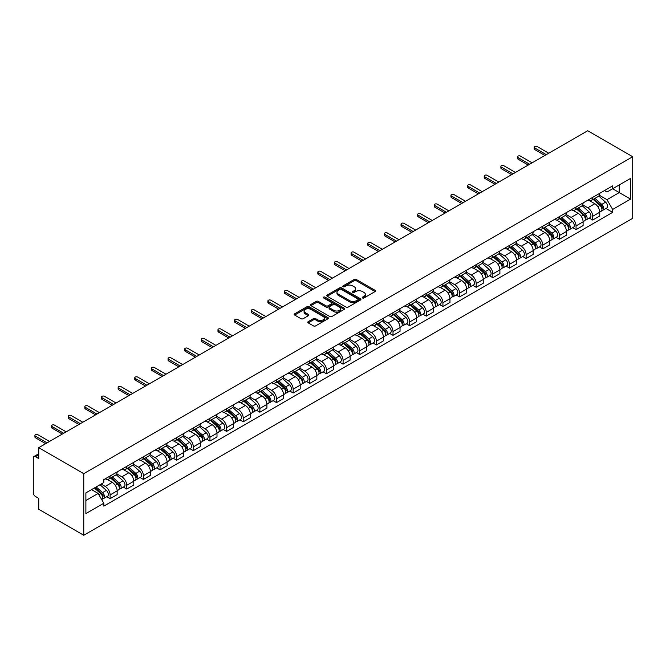<?xml version="1.0" encoding="UTF-8"?>
<svg xmlns="http://www.w3.org/2000/svg" width="666" height="666" viewBox="0 0 666 666"><rect width="100%" height="100%" fill="white"/><g stroke="black" fill="none" stroke-linecap="round" stroke-linejoin="round"><path stroke-width="1" d="M362.529 297.977A1.041 0.599 0 0 0 363.994 297.977L375.116 291.55A1.482 0.857 0 0 0 375.549 290.95A1.482 0.857 0 0 0 375.116 290.343L356.268 279.462A1.482 0.857 0 0 0 354.179 279.462L343.048 285.88A1.041 0.599 0 0 0 342.749 286.305A1.041 0.599 0 0 0 343.048 286.73A1.041 0.599 0 0 0 344.513 286.73L345.954 285.897A4.737 2.739 0 0 1 352.655 285.897L354.229 286.805A4.737 2.739 0 0 1 355.619 288.736A4.737 2.739 0 0 1 354.229 290.676L352.789 291.508A1.041 0.599 0 0 0 352.481 291.933A1.041 0.599 0 0 0 352.789 292.349A1.041 0.599 0 0 0 354.254 292.349L355.694 291.525A4.737 2.739 0 0 1 362.396 291.525L363.969 292.424A4.737 2.739 0 0 1 365.351 294.364A4.737 2.739 0 0 1 363.969 296.295L362.529 297.128A1.041 0.599 0 0 0 362.221 297.552A1.041 0.599 0 0 0 362.529 297.977L362.529 297.128M308.208 321.653A1.482 0.857 0 0 0 307.775 322.261A1.482 0.857 0 0 0 308.208 322.868L313.495 325.915A1.482 0.857 0 0 0 315.592 325.915L327.947 318.781A1.482 0.857 0 0 0 328.38 318.181A1.482 0.857 0 0 0 327.947 317.574L309.099 306.693A1.482 0.857 0 0 0 307.001 306.693L294.647 313.828A1.482 0.857 0 0 0 294.214 314.435A1.482 0.857 0 0 0 294.647 315.035L301.032 318.723A1.482 0.857 0 0 0 303.13 318.723L308.416 315.676A1.482 0.857 0 0 0 308.849 315.068A1.482 0.857 0 0 0 308.416 314.46L305.253 312.637A3.963 2.289 0 0 1 304.087 311.014A3.963 2.289 0 0 1 306.535 308.907A3.963 2.289 0 0 1 310.856 309.399L323.26 316.566A3.963 2.289 0 0 1 324.417 318.181A3.963 2.289 0 0 1 321.978 320.296A3.963 2.289 0 0 1 317.657 319.797L315.592 318.606A1.482 0.857 0 0 0 313.495 318.606L308.208 321.653L308.208 322.868M83.758 473.668L38.736 447.677L587.687 130.744L632.7 156.735L83.758 473.668L83.758 535.256L632.7 218.323L632.7 156.735M346.062 307.118A1.482 0.857 0 0 0 348.151 307.118L360.506 299.983A1.482 0.857 0 0 0 360.947 299.384A1.482 0.857 0 0 0 360.506 298.776L341.666 287.895A1.482 0.857 0 0 0 339.568 287.895L327.214 295.03A1.482 0.857 0 0 0 326.781 295.629A1.482 0.857 0 0 0 327.214 296.237L346.062 307.118M324.017 298.202A1.041 0.599 0 0 1 325.066 298.343L325.066 297.111L344.23 308.175A1.482 0.857 0 0 1 344.663 308.783A1.482 0.857 0 0 1 344.23 309.382L331.876 316.517A1.482 0.857 0 0 1 329.778 316.517L310.93 305.636L316.217 302.605L316.217 301.373L310.93 304.429A1.482 0.857 0 0 0 310.498 305.028A1.482 0.857 0 0 0 310.93 305.636L310.93 304.429M316.217 302.605A1.482 0.857 0 0 1 318.315 302.605L318.315 301.373A1.482 0.857 0 0 0 316.217 301.373M318.315 301.373L325.957 305.786A1.482 0.857 0 0 0 328.047 305.786L331.56 303.763A1.482 0.857 0 0 0 331.993 303.155A1.482 0.857 0 0 0 331.56 302.555L323.601 297.96A1.041 0.599 0 0 1 323.293 297.536A1.041 0.599 0 0 1 323.934 296.986A1.041 0.599 0 0 1 325.066 297.111M38.736 447.677L38.736 458.574L35.431 456.668A3.014 1.74 -120 0 0 33.924 456.518A3.014 1.74 -120 0 0 33.3 457.9L33.3 492.757A3.014 1.74 -120 0 0 35.431 496.453L38.736 498.359L38.736 509.265L83.758 535.256M592.698 197.386A6.943 4.004 60 0 1 591.258 200.499L598.301 196.437A6.943 4.004 -120 0 0 599.741 193.323M582.708 204.853L587.787 207.792A6.943 4.004 60 0 1 592.698 216.292L599.741 212.229A6.943 4.004 -120 0 0 594.83 203.729L589.793 200.816M599.741 212.229L599.741 215.984L592.698 220.046L589.318 218.098M591.258 200.499A6.943 4.004 60 0 1 587.845 200.183M592.698 216.292L592.698 220.046M576.057 206.993A6.943 4.004 60 0 1 574.616 210.106L581.659 206.044A6.943 4.004 -120 0 0 583.1 202.93M572.677 227.705L576.057 229.653L583.1 225.591L583.1 221.836A6.943 4.004 -120 0 0 578.188 213.336L573.151 210.423M574.616 210.106A6.943 4.004 60 0 1 571.203 209.79M566.067 214.46L571.153 217.399A6.943 4.004 60 0 1 576.057 225.899L576.057 229.653M559.415 216.6A6.943 4.004 60 0 1 557.975 219.713L565.018 215.651A6.943 4.004 -120 0 0 566.458 212.537M556.043 237.312L559.415 239.26L566.458 235.198L566.458 231.443A6.943 4.004 -120 0 0 561.546 222.944L556.51 220.03M557.975 219.713A6.943 4.004 60 0 1 554.562 219.405M549.425 224.076L554.512 227.006A6.943 4.004 60 0 1 559.415 235.506L559.415 239.26M542.773 226.207A6.943 4.004 60 0 1 541.333 229.32L548.376 225.258A6.943 4.004 -120 0 0 549.816 222.144M539.402 246.92L542.773 248.868L549.816 244.805L549.816 241.05A6.943 4.004 -120 0 0 544.905 232.551L539.868 229.645M541.333 229.32A6.943 4.004 60 0 1 537.92 229.012M532.783 233.683L537.87 236.613A6.943 4.004 60 0 1 542.773 245.113L542.773 248.868M526.132 235.814A6.943 4.004 60 0 1 524.7 238.928L531.734 234.865A6.943 4.004 -120 0 0 533.175 231.751M522.76 256.527L526.132 258.483L533.175 254.412L533.175 250.657A6.943 4.004 -120 0 0 528.263 242.158L523.226 239.252M524.7 238.928A6.943 4.004 60 0 1 521.278 238.619M516.142 243.29L521.228 246.22A6.943 4.004 60 0 1 526.132 254.72L526.132 258.483M509.49 245.421A6.943 4.004 60 0 1 508.058 248.535L515.093 244.472A6.943 4.004 -120 0 0 516.533 241.358M506.118 266.142L509.49 268.09L516.533 264.019L516.533 260.264A6.943 4.004 -120 0 0 511.621 251.765L506.585 248.859M508.058 248.535A6.943 4.004 60 0 1 504.637 248.227M499.5 252.897L504.587 255.827A6.943 4.004 60 0 1 509.49 264.327L509.49 268.09M492.848 255.028A6.943 4.004 60 0 1 491.416 258.142L498.451 254.079A6.943 4.004 -120 0 0 499.891 250.965M489.477 275.749L492.848 277.697L499.891 273.626L499.891 269.872A6.943 4.004 -120 0 0 494.988 261.372L489.943 258.466M491.416 258.142A6.943 4.004 60 0 1 487.995 257.834M482.858 262.504L487.945 265.443A6.943 4.004 60 0 1 492.848 273.934L492.848 277.697M476.207 264.635A6.943 4.004 60 0 1 474.775 267.757L481.809 263.686A6.943 4.004 -120 0 0 483.25 260.572M472.835 285.356L476.207 287.304L483.25 283.241L483.25 279.479A6.943 4.004 -120 0 0 478.346 270.979L473.301 268.073M474.775 267.757A6.943 4.004 60 0 1 471.353 267.441M466.217 272.111L471.303 275.05A6.943 4.004 60 0 1 476.207 283.541L476.207 287.304M459.565 274.242A6.943 4.004 60 0 1 458.133 277.364L465.168 273.293A6.943 4.004 -120 0 0 466.608 270.18M456.193 294.963L459.565 296.911L466.608 292.849L466.608 289.086A6.943 4.004 -120 0 0 461.705 280.586L456.66 277.68M458.133 277.364A6.943 4.004 60 0 1 454.712 277.048M449.575 281.718L454.662 284.657A6.943 4.004 60 0 1 459.565 293.157L459.565 296.911M442.923 283.849A6.943 4.004 60 0 1 441.491 286.971L448.534 282.9A6.943 4.004 -120 0 0 449.966 279.787M439.552 304.57L442.923 306.518L449.966 302.456L449.966 298.693A6.943 4.004 -120 0 0 445.063 290.193L440.018 287.287M441.491 286.971A6.943 4.004 60 0 1 438.07 286.655M432.933 291.325L438.02 294.264A6.943 4.004 60 0 1 442.923 302.764L442.923 306.518M426.29 293.465A6.943 4.004 60 0 1 424.85 296.578L431.893 292.507A6.943 4.004 -120 0 0 433.325 289.394M422.91 314.177L426.29 316.125L433.325 312.063L433.325 308.3A6.943 4.004 -120 0 0 428.421 299.808L423.385 296.894M424.85 296.578A6.943 4.004 60 0 1 421.436 296.262M416.292 300.932L421.378 303.871A6.943 4.004 60 0 1 426.29 312.371L426.29 316.125M409.648 303.072A6.943 4.004 60 0 1 408.208 306.185L415.251 302.123A6.943 4.004 -120 0 0 416.683 299.001M406.268 323.784L409.648 325.732L416.683 321.67L416.683 317.915A6.943 4.004 -120 0 0 411.779 309.415L406.743 306.502M408.208 306.185A6.943 4.004 60 0 1 404.795 305.869M399.65 310.539L404.737 313.478A6.943 4.004 60 0 1 409.648 321.978L409.648 325.732M393.007 312.679A6.943 4.004 60 0 1 391.566 315.792L398.609 311.73A6.943 4.004 -120 0 0 400.041 308.608M389.627 333.391L393.007 335.339L400.041 331.277L400.041 327.522A6.943 4.004 -120 0 0 395.138 319.022L390.101 316.109M391.566 315.792A6.943 4.004 60 0 1 388.153 315.476M383.008 320.146L388.095 323.085A6.943 4.004 60 0 1 393.007 331.585L393.007 335.339M376.365 322.286A6.943 4.004 60 0 1 374.925 325.399L381.968 321.337A6.943 4.004 -120 0 0 383.4 318.223M372.985 342.998L376.365 344.946L383.4 340.884L383.4 337.129A6.943 4.004 -120 0 0 378.496 328.629L373.46 325.716M374.925 325.399A6.943 4.004 60 0 1 371.511 325.083M366.375 329.753L371.453 332.692A6.943 4.004 60 0 1 376.365 341.192L376.365 344.946M359.723 331.893A6.943 4.004 60 0 1 358.283 335.006L365.326 330.944A6.943 4.004 -120 0 0 366.758 327.83M356.343 352.605L359.723 354.553L366.766 350.491L366.766 346.736A6.943 4.004 -120 0 0 361.854 338.236L356.818 335.323M358.283 335.006A6.943 4.004 60 0 1 354.87 334.69M349.733 339.36L354.812 342.299A6.943 4.004 60 0 1 359.723 350.799L359.723 354.553M343.082 341.5A6.943 4.004 60 0 1 341.641 344.613L348.684 340.551A6.943 4.004 -120 0 0 350.125 337.437M339.702 362.212L343.082 364.16L350.125 360.098L350.125 356.343A6.943 4.004 -120 0 0 345.213 347.843L340.176 344.93M341.641 344.613A6.943 4.004 60 0 1 338.228 344.297M333.092 348.976L338.17 351.906A6.943 4.004 60 0 1 343.082 360.406L343.082 364.16M326.44 351.107A6.943 4.004 60 0 1 325 354.22L332.043 350.158A6.943 4.004 -120 0 0 333.483 347.044M323.06 371.819L326.44 373.768L333.483 369.705L333.483 365.95A6.943 4.004 -120 0 0 328.571 357.451L323.534 354.537M325 354.22A6.943 4.004 60 0 1 321.586 353.912M316.45 358.583L321.536 361.513A6.943 4.004 60 0 1 326.44 370.013L326.44 373.768M309.798 360.714A6.943 4.004 60 0 1 308.358 363.827L315.401 359.765A6.943 4.004 -120 0 0 316.841 356.651M306.427 381.427L309.798 383.383L316.841 379.312L316.841 375.557A6.943 4.004 -120 0 0 311.929 367.058L306.893 364.152M308.358 363.827A6.943 4.004 60 0 1 304.945 363.519M299.808 368.19L304.895 371.12A6.943 4.004 60 0 1 309.798 379.62L309.798 383.383M293.157 370.321A6.943 4.004 60 0 1 291.716 373.435L298.759 369.372A6.943 4.004 -120 0 0 300.2 366.258M289.785 391.034L293.157 392.99L300.2 388.919L300.2 385.164A6.943 4.004 -120 0 0 295.288 376.665L290.251 373.759M291.716 373.435A6.943 4.004 60 0 1 288.303 373.127M283.167 377.797L288.253 380.727A6.943 4.004 60 0 1 293.157 389.227L293.157 392.99M276.515 379.928A6.943 4.004 60 0 1 275.083 383.042L282.118 378.979A6.943 4.004 -120 0 0 283.558 375.865M273.143 400.649L276.515 402.597L283.558 398.526L283.558 394.772A6.943 4.004 -120 0 0 278.646 386.272L273.609 383.366M275.083 383.042A6.943 4.004 60 0 1 271.661 382.734M266.525 387.404L271.611 390.334A6.943 4.004 60 0 1 276.515 398.834L276.515 402.597M259.873 389.535A6.943 4.004 60 0 1 258.441 392.649L265.476 388.586A6.943 4.004 -120 0 0 266.916 385.472M256.502 410.256L259.873 412.204L266.916 408.133L266.916 404.379A6.943 4.004 -120 0 0 262.013 395.879L256.968 392.973M258.441 392.649A6.943 4.004 60 0 1 255.02 392.341M249.883 397.011L254.97 399.95A6.943 4.004 60 0 1 259.873 408.441L259.873 412.204M243.232 399.142A6.943 4.004 60 0 1 241.8 402.264L248.834 398.193A6.943 4.004 -120 0 0 250.274 395.08M239.86 419.863L243.232 421.811L250.274 417.749L250.274 413.986A6.943 4.004 -120 0 0 245.371 405.486L240.326 402.58M241.8 402.264A6.943 4.004 60 0 1 238.378 401.948M233.242 406.618L238.328 409.557A6.943 4.004 60 0 1 243.232 418.057L243.232 421.811M226.59 408.749A6.943 4.004 60 0 1 225.158 411.871L232.193 407.8A6.943 4.004 -120 0 0 233.633 404.687M223.218 429.47L226.59 431.418L233.633 427.356L233.633 423.593A6.943 4.004 -120 0 0 228.729 415.093L223.684 412.187M225.158 411.871A6.943 4.004 60 0 1 221.736 411.555M216.6 416.225L221.686 419.164A6.943 4.004 60 0 1 226.59 427.664L226.59 431.418M209.948 418.356A6.943 4.004 60 0 1 208.516 421.478L215.551 417.407A6.943 4.004 -120 0 0 216.991 414.294M206.577 439.077L209.948 441.025L216.991 436.963L216.991 433.2A6.943 4.004 -120 0 0 212.088 424.7L207.043 421.794M208.516 421.478A6.943 4.004 60 0 1 205.095 421.162M199.958 425.832L205.045 428.771A6.943 4.004 60 0 1 209.948 437.271L209.948 441.025M193.306 427.972A6.943 4.004 60 0 1 191.875 431.085L198.918 427.014A6.943 4.004 -120 0 0 200.349 423.901M189.935 448.684L193.315 450.632L200.349 446.57L200.349 442.807A6.943 4.004 -120 0 0 195.446 434.315L190.401 431.402M191.875 431.085A6.943 4.004 60 0 1 188.461 430.769M183.316 435.439L188.403 438.378A6.943 4.004 60 0 1 193.315 446.878L193.315 450.632M176.673 437.579A6.943 4.004 60 0 1 175.233 440.692L182.276 436.63A6.943 4.004 -120 0 0 183.708 433.508M173.293 458.291L176.673 460.239L183.708 456.177L183.708 452.422A6.943 4.004 -120 0 0 178.804 443.922L173.768 441.009M175.233 440.692A6.943 4.004 60 0 1 171.82 440.376M166.675 445.046L171.761 447.985A6.943 4.004 60 0 1 176.673 456.485L176.673 460.239M160.031 447.186A6.943 4.004 60 0 1 158.591 450.299L165.634 446.237A6.943 4.004 -120 0 0 167.066 443.115M156.652 467.898L160.031 469.846L167.066 465.784L167.066 462.029A6.943 4.004 -120 0 0 162.163 453.529L157.126 450.616M158.591 450.299A6.943 4.004 60 0 1 155.178 449.983M150.033 454.653L155.12 457.592A6.943 4.004 60 0 1 160.031 466.092L160.031 469.846M143.39 456.793A6.943 4.004 60 0 1 141.95 459.906L148.993 455.844A6.943 4.004 -120 0 0 150.424 452.73M140.01 477.505L143.39 479.453L150.424 475.391L150.424 471.636A6.943 4.004 -120 0 0 145.521 463.136L140.484 460.223M141.95 459.906A6.943 4.004 60 0 1 138.536 459.59M133.391 464.26L138.478 467.199A6.943 4.004 60 0 1 143.39 475.699L143.39 479.453M126.748 466.4A6.943 4.004 60 0 1 125.308 469.513L132.351 465.451A6.943 4.004 -120 0 0 133.783 462.337M123.368 487.112L126.748 489.06L133.783 484.998L133.783 481.243A6.943 4.004 -120 0 0 128.879 472.743L123.843 469.83M125.308 469.513A6.943 4.004 60 0 1 121.895 469.197M116.758 473.867L121.836 476.806A6.943 4.004 60 0 1 126.748 485.306L126.748 489.06M110.106 476.007A6.943 4.004 60 0 1 108.666 479.12L115.709 475.058A6.943 4.004 -120 0 0 117.149 471.944M106.726 496.719L110.106 498.668L117.149 494.605L117.149 490.85A6.943 4.004 -120 0 0 112.238 482.351L107.201 479.437M108.666 479.12A6.943 4.004 60 0 1 105.253 478.812M101.14 484.074L105.195 486.413A6.943 4.004 60 0 1 110.106 494.913L110.106 498.668M604.487 190.576L606.992 192.024L630.569 178.413L619.255 184.94L619.255 192.582L606.992 199.667L599.35 195.246M85.889 500.516L98.16 493.439L103.813 503.23L85.889 513.578L85.889 492.882L103.813 482.534L103.813 479.637L612.645 185.864L612.645 188.761L630.569 199.109L612.645 209.457L606.992 199.667M630.569 178.413L630.569 199.109M103.813 503.23L103.813 506.127L612.645 212.354L612.645 209.457M98.16 493.439L91.542 489.618M605.96 208.491L612.645 212.354M362.937 298.118L363.969 297.527A4.737 2.739 0 0 0 365.351 295.596L365.351 294.364M355.619 288.736L355.619 289.968A4.737 2.739 0 0 1 354.229 291.908L353.205 292.499M375.1 291.566L356.268 280.694A1.482 0.857 0 0 0 354.179 280.694L343.465 286.88M360.489 299.991L341.666 289.127A1.482 0.857 0 0 0 339.568 289.127L327.231 296.245L327.214 295.03M357.892 299.8A1.041 0.599 0 0 0 358.191 299.384A1.041 0.599 0 0 0 357.892 298.959L341.35 289.402A1.041 0.599 0 0 0 339.885 289.402L338.361 290.284A4.737 2.739 0 0 0 336.979 292.216A4.737 2.739 0 0 0 338.361 294.147L349.675 300.682A4.737 2.739 0 0 0 356.377 300.682L357.892 299.8L357.892 301.032A1.041 0.599 0 0 0 358.191 300.607L358.191 299.384M336.979 292.216L336.979 293.448A4.737 2.739 0 0 0 338.361 295.379L338.361 294.147M357.892 301.032L356.377 301.914A4.737 2.739 0 0 1 349.675 301.914L338.361 295.379M318.315 302.605L325.957 307.018A1.482 0.857 0 0 0 328.047 307.018L331.56 304.995A1.482 0.857 0 0 0 331.993 304.387L331.993 303.155M325.066 298.343L344.205 309.399M333.891 310.364A3.963 2.289 0 0 0 338.203 310.864A3.963 2.289 0 0 0 340.651 308.749A3.963 2.289 0 0 0 339.494 307.134L335.115 304.612A1.482 0.857 0 0 0 333.025 304.612L329.52 306.635A1.482 0.857 0 0 0 329.079 307.242A1.482 0.857 0 0 0 329.52 307.842L333.891 310.364L333.891 311.596A3.963 2.289 0 0 0 338.203 312.096A3.963 2.289 0 0 0 340.651 309.981L340.651 308.749M329.079 307.242L329.079 308.466A1.482 0.857 0 0 0 329.52 309.074L329.52 307.842M333.891 311.596L329.52 309.074M324.417 318.181L324.417 319.414A3.963 2.289 0 0 1 321.978 321.528A3.963 2.289 0 0 1 317.657 321.029L315.592 319.838A1.482 0.857 0 0 0 313.495 319.838L308.225 322.877M304.087 311.014L304.087 312.246A3.963 2.289 0 0 0 305.253 313.869L305.253 312.637M308.416 314.46L308.416 315.676L305.253 313.869M327.93 318.798L309.099 307.925A1.482 0.857 0 0 0 307.001 307.925L294.672 315.051M593.181 199.392L599.958 205.444A3.771 2.181 60 0 1 601.14 211.272L599.733 212.088M593.356 199.55L596.553 201.398M593.864 199.001L601.406 205.727A1.807 1.049 60 0 1 601.972 208.533A1.807 1.049 60 0 1 601.814 208.591M594.996 198.343L601.773 204.395A3.771 2.181 60 0 1 602.955 210.231A3.771 2.181 60 0 1 601.814 210.348M598.776 196.079L605.61 202.181A3.771 2.181 60 0 1 606.801 208.008L602.955 210.231M544.905 155.444L534.665 149.534A1.732 0.999 180 0 1 534.157 148.826L534.157 147.219A1.732 0.999 -0 0 0 534.665 147.927L546.295 154.645M548.751 153.222L537.121 146.512A1.732 0.999 -0 0 0 535.231 146.295A1.732 0.999 -0 0 0 534.157 147.219M576.54 208.999L583.316 215.051A3.771 2.181 60 0 1 584.498 220.879L583.091 221.695M576.714 209.157L579.911 211.005M577.222 208.608L584.765 215.334A1.807 1.049 60 0 1 585.339 218.14A1.807 1.049 60 0 1 585.173 218.198M578.354 207.95L585.131 214.002A3.771 2.181 60 0 1 586.313 219.838A3.771 2.181 60 0 1 585.181 219.955M582.134 205.686L588.969 211.788A3.771 2.181 60 0 1 590.159 217.615L586.313 219.838M559.898 218.606L566.674 224.658A3.771 2.181 60 0 1 567.865 230.486L566.458 231.302M560.073 218.764L563.269 220.613M560.581 218.215L568.123 224.941A1.807 1.049 60 0 1 568.697 227.747A1.807 1.049 60 0 1 568.531 227.814M561.713 217.557L568.489 223.61A3.771 2.181 60 0 1 569.671 229.445A3.771 2.181 60 0 1 568.539 229.562M565.492 215.293L572.327 221.395A3.771 2.181 60 0 1 573.518 227.223L569.671 229.445M528.263 165.051L518.023 159.141A1.732 0.999 180 0 1 517.515 158.433L517.515 156.826A1.732 0.999 -0 0 0 518.023 157.534L529.653 164.252M532.109 162.837L520.479 156.119A1.732 0.999 -0 0 0 518.589 155.902A1.732 0.999 -0 0 0 517.515 156.826M511.621 174.659L501.381 168.748A1.732 0.999 180 0 1 500.874 168.04L500.874 166.433A1.732 0.999 -0 0 0 501.381 167.141L513.011 173.859M515.467 172.444L503.837 165.726A1.732 0.999 -0 0 0 501.948 165.509A1.732 0.999 -0 0 0 500.874 166.433M543.256 228.213L550.033 234.265A3.771 2.181 60 0 1 551.223 240.101L549.816 240.909M543.431 228.371L546.628 230.22M543.939 227.822L551.481 234.549A1.807 1.049 60 0 1 552.056 237.354A1.807 1.049 60 0 1 551.889 237.421M545.071 227.164L551.848 233.217A3.771 2.181 60 0 1 553.03 239.052A3.771 2.181 60 0 1 551.898 239.169M548.851 224.9L555.694 231.002A3.771 2.181 60 0 1 556.876 236.83L553.03 239.052M526.615 237.82L533.391 243.873A3.771 2.181 60 0 1 534.582 249.708L533.175 250.516M526.798 237.978L529.986 239.827M527.297 237.429L534.84 244.164A1.807 1.049 60 0 1 535.414 246.961A1.807 1.049 60 0 1 535.248 247.028M528.429 236.771L535.206 242.824A3.771 2.181 60 0 1 536.396 248.659A3.771 2.181 60 0 1 535.256 248.776M532.209 234.507L539.052 240.609A3.771 2.181 60 0 1 540.234 246.445L536.396 248.659M509.973 247.427L516.758 253.48A3.771 2.181 60 0 1 517.94 259.315L516.533 260.123M510.156 247.594L513.344 249.434M510.656 247.036L518.206 253.771A1.807 1.049 60 0 1 518.772 256.568A1.807 1.049 60 0 1 518.606 256.635M511.788 246.387L518.564 252.431A3.771 2.181 60 0 1 519.755 258.266A3.771 2.181 60 0 1 518.614 258.383M515.567 244.114L522.41 250.216A3.771 2.181 60 0 1 523.593 256.052L519.755 258.266M494.988 184.266L484.74 178.355A1.732 0.999 180 0 1 484.232 177.647L484.232 176.04A1.732 0.999 -0 0 0 484.74 176.748L496.37 183.466M498.826 182.051L487.196 175.333A1.732 0.999 -0 0 0 485.306 175.116A1.732 0.999 -0 0 0 484.232 176.04M478.346 193.873L468.106 187.962A1.732 0.999 180 0 1 467.59 187.254L467.59 185.648A1.732 0.999 -0 0 0 468.106 186.363L479.728 193.073M482.184 191.658L470.554 184.94A1.732 0.999 -0 0 0 468.664 184.723A1.732 0.999 -0 0 0 467.59 185.648M461.705 203.48L451.465 197.569A1.732 0.999 180 0 1 450.957 196.861L450.957 195.263A1.732 0.999 -0 0 0 451.465 195.971L463.086 202.68M465.542 201.265L453.912 194.547A1.732 0.999 -0 0 0 452.023 194.33A1.732 0.999 -0 0 0 450.957 195.263M493.331 257.034L500.116 263.087A3.771 2.181 60 0 1 501.298 268.922L499.891 269.73M493.514 257.201L496.703 259.041M494.014 256.643L501.565 263.378A1.807 1.049 60 0 1 502.131 266.175A1.807 1.049 60 0 1 501.964 266.242M495.146 255.994L501.923 262.038A3.771 2.181 60 0 1 503.113 267.874A3.771 2.181 60 0 1 501.973 267.998M498.926 253.721L505.769 259.823A3.771 2.181 60 0 1 506.951 265.659L503.113 267.874M445.063 213.087L434.823 207.176A1.732 0.999 180 0 1 434.315 206.468L434.315 204.87A1.732 0.999 -0 0 0 434.823 205.578L446.445 212.287M448.901 210.872L437.271 204.162A1.732 0.999 -0 0 0 435.381 203.938A1.732 0.999 -0 0 0 434.315 204.87M476.69 266.641L483.474 272.694A3.771 2.181 60 0 1 484.657 278.53L483.25 279.337M476.873 266.808L480.061 268.648M477.372 266.25L484.923 272.985A1.807 1.049 60 0 1 485.489 275.782A1.807 1.049 60 0 1 485.323 275.849M478.504 265.601L485.289 271.653A3.771 2.181 60 0 1 486.471 277.481A3.771 2.181 60 0 1 485.331 277.605M482.284 263.328L489.127 269.43A3.771 2.181 60 0 1 490.309 275.266L486.471 277.481M428.421 222.694L418.181 216.783A1.732 0.999 180 0 1 417.674 216.075L417.674 214.477A1.732 0.999 -0 0 0 418.181 215.185L429.803 221.895M432.259 220.479L420.629 213.769A1.732 0.999 -0 0 0 418.739 213.553A1.732 0.999 -0 0 0 417.674 214.477M460.048 276.257L466.833 282.301A3.771 2.181 60 0 1 468.015 288.137L466.608 288.944M460.231 276.415L463.419 278.255M460.73 275.857L468.281 282.592A1.807 1.049 60 0 1 468.847 285.389A1.807 1.049 60 0 1 468.681 285.456M461.863 275.208L468.648 281.26A3.771 2.181 60 0 1 469.83 287.088A3.771 2.181 60 0 1 468.689 287.213M465.642 272.935L472.485 279.037A3.771 2.181 60 0 1 473.668 284.873L469.83 287.088M411.779 232.301L401.54 226.39A1.732 0.999 180 0 1 401.032 225.682L401.032 224.084A1.732 0.999 -0 0 0 401.54 224.792L413.161 231.502M415.617 230.086L403.987 223.376A1.732 0.999 -0 0 0 402.098 223.16A1.732 0.999 -0 0 0 401.032 224.084M443.406 285.864L450.191 291.908A3.771 2.181 60 0 1 451.373 297.744L449.966 298.559M443.589 286.022L446.778 287.862M444.089 285.464L451.64 292.199A1.807 1.049 60 0 1 452.206 294.996A1.807 1.049 60 0 1 452.039 295.063M445.221 284.815L452.006 290.867A3.771 2.181 60 0 1 453.188 296.695A3.771 2.181 60 0 1 452.048 296.82M449.001 282.542L455.844 288.644A3.771 2.181 60 0 1 457.026 294.48L453.188 296.695M395.138 241.908L384.898 235.997A1.732 0.999 180 0 1 384.39 235.289L384.39 233.691A1.732 0.999 -0 0 0 384.898 234.399L396.528 241.109M398.976 239.693L387.354 232.983A1.732 0.999 -0 0 0 385.456 232.767A1.732 0.999 -0 0 0 384.39 233.691M426.764 295.471L433.549 301.523A3.771 2.181 60 0 1 434.732 307.351L433.325 308.167M426.948 295.629L430.136 297.469M427.455 295.071L434.998 301.806A1.807 1.049 60 0 1 435.564 304.603A1.807 1.049 60 0 1 435.398 304.67M428.579 294.422L435.364 300.474A3.771 2.181 60 0 1 436.546 306.302A3.771 2.181 60 0 1 435.406 306.427M432.359 292.149L439.202 298.251A3.771 2.181 60 0 1 440.384 304.087L436.546 306.302M378.496 251.523L368.256 245.604A1.732 0.999 180 0 1 367.749 244.897L367.749 243.298A1.732 0.999 -0 0 0 368.256 244.006L379.886 250.716M382.334 249.3L370.712 242.59A1.732 0.999 -0 0 0 368.822 242.374A1.732 0.999 -0 0 0 367.749 243.298M410.123 305.078L416.908 311.13A3.771 2.181 60 0 1 418.09 316.958L416.683 317.774M410.306 305.236L413.494 307.076M410.814 304.678L418.356 311.413A1.807 1.049 60 0 1 418.922 314.21A1.807 1.049 60 0 1 418.756 314.277M411.938 304.029L418.723 310.081A3.771 2.181 60 0 1 419.905 315.909A3.771 2.181 60 0 1 418.764 316.034M415.717 301.756L422.56 307.858A3.771 2.181 60 0 1 423.743 313.694L419.905 315.909M361.854 261.13L351.615 255.211A1.732 0.999 180 0 1 351.107 254.504L351.107 252.905A1.732 0.999 -0 0 0 351.615 253.613L363.245 260.323M365.692 258.908L354.071 252.198A1.732 0.999 -0 0 0 352.181 251.981A1.732 0.999 -0 0 0 351.107 252.905M393.481 314.685L400.266 320.737A3.771 2.181 60 0 1 401.448 326.565L400.041 327.381M393.664 314.843L396.853 316.683M394.172 314.285L401.715 321.02A1.807 1.049 60 0 1 402.281 323.818A1.807 1.049 60 0 1 402.114 323.884M395.296 313.636L402.081 319.688A3.771 2.181 60 0 1 403.263 325.516A3.771 2.181 60 0 1 402.122 325.641M399.076 311.363L405.919 317.474A3.771 2.181 60 0 1 407.101 323.301L403.263 325.516M345.213 270.737L334.973 264.827A1.732 0.999 180 0 1 334.465 264.111L334.465 262.512A1.732 0.999 -0 0 0 334.973 263.22L346.603 269.938M349.051 268.515L337.429 261.805A1.732 0.999 -0 0 0 335.539 261.588A1.732 0.999 -0 0 0 334.465 262.512M376.848 324.292L383.624 330.344A3.771 2.181 60 0 1 384.806 336.172L383.4 336.988M377.023 324.45L380.219 326.298M377.53 323.892L385.073 330.627A1.807 1.049 60 0 1 385.639 333.425A1.807 1.049 60 0 1 385.481 333.491M378.654 323.243L385.439 329.295A3.771 2.181 60 0 1 386.621 335.123A3.771 2.181 60 0 1 385.481 335.248M382.442 320.97L389.277 327.081A3.771 2.181 60 0 1 390.459 332.908L386.621 335.123M328.571 280.344L318.331 274.434A1.732 0.999 180 0 1 317.824 273.718L317.824 272.119A1.732 0.999 -0 0 0 318.331 272.827L329.961 279.545M332.409 278.122L320.787 271.412A1.732 0.999 -0 0 0 318.897 271.195A1.732 0.999 -0 0 0 317.824 272.119M360.206 333.899L366.983 339.951A3.771 2.181 60 0 1 368.165 345.779L366.758 346.595M360.381 334.057L363.578 335.905M360.889 333.508L368.431 340.234A1.807 1.049 60 0 1 368.997 343.04A1.807 1.049 60 0 1 368.839 343.098M362.013 332.85L368.798 338.902A3.771 2.181 60 0 1 369.98 344.738A3.771 2.181 60 0 1 368.839 344.855M365.8 330.586L372.635 336.688A3.771 2.181 60 0 1 373.826 342.515L369.98 344.738M311.929 289.951L301.69 284.041A1.732 0.999 180 0 1 301.182 283.333L301.182 281.726A1.732 0.999 -0 0 0 301.69 282.434L313.32 289.152M315.776 287.737L304.146 281.019A1.732 0.999 -0 0 0 302.256 280.802A1.732 0.999 -0 0 0 301.182 281.726M343.564 343.506L350.341 349.558A3.771 2.181 60 0 1 351.523 355.386L350.116 356.202M343.739 343.664L346.936 345.512M344.247 343.115L351.79 349.841A1.807 1.049 60 0 1 352.356 352.647A1.807 1.049 60 0 1 352.197 352.705M345.379 342.457L352.156 348.509A3.771 2.181 60 0 1 353.338 354.345A3.771 2.181 60 0 1 352.197 354.462M349.159 340.193L355.994 346.295A3.771 2.181 60 0 1 357.184 352.123L353.338 354.345M295.288 299.558L285.048 293.648A1.732 0.999 180 0 1 284.54 292.94L284.54 291.333A1.732 0.999 -0 0 0 285.048 292.041L296.678 298.759M299.134 297.344L287.504 290.626A1.732 0.999 -0 0 0 285.614 290.409A1.732 0.999 -0 0 0 284.54 291.333M326.923 353.113L333.699 359.165A3.771 2.181 60 0 1 334.89 364.993L333.475 365.809M327.098 353.271L330.294 355.12M327.605 352.722L335.148 359.449A1.807 1.049 60 0 1 335.722 362.254A1.807 1.049 60 0 1 335.556 362.321M328.738 352.064L335.514 358.117A3.771 2.181 60 0 1 336.696 363.952A3.771 2.181 60 0 1 335.564 364.069M332.517 349.8L339.352 355.902A3.771 2.181 60 0 1 340.542 361.73L336.696 363.952M278.646 309.166L268.406 303.255A1.732 0.999 180 0 1 267.899 302.547L267.899 300.94A1.732 0.999 -0 0 0 268.406 301.648L280.036 308.366M282.492 306.951L270.862 300.233A1.732 0.999 -0 0 0 268.972 300.016A1.732 0.999 -0 0 0 267.899 300.94M310.281 362.72L317.058 368.773A3.771 2.181 60 0 1 318.248 374.608L316.841 375.416M310.456 362.878L313.653 364.727M310.964 362.329L318.506 369.064A1.807 1.049 60 0 1 319.081 371.861A1.807 1.049 60 0 1 318.914 371.928M312.096 361.671L318.872 367.724A3.771 2.181 60 0 1 320.055 373.559A3.771 2.181 60 0 1 318.922 373.676M315.875 359.407L322.71 365.509A3.771 2.181 60 0 1 323.901 371.337L320.055 373.559M262.004 318.773L251.765 312.862A1.732 0.999 180 0 1 251.257 312.154L251.257 310.547A1.732 0.999 -0 0 0 251.765 311.263L263.395 317.973M265.851 316.558L254.221 309.84A1.732 0.999 -0 0 0 252.331 309.623A1.732 0.999 -0 0 0 251.257 310.547M293.639 372.327L300.416 378.38A3.771 2.181 60 0 1 301.606 384.215L300.2 385.023M293.814 372.494L297.011 374.334M294.322 371.936L301.865 378.671A1.807 1.049 60 0 1 302.439 381.468A1.807 1.049 60 0 1 302.272 381.535M295.454 371.287L302.231 377.331A3.771 2.181 60 0 1 303.413 383.166A3.771 2.181 60 0 1 302.281 383.283M299.234 369.014L306.077 375.116A3.771 2.181 60 0 1 307.259 380.952L303.413 383.166M245.371 328.38L235.123 322.469A1.732 0.999 180 0 1 234.615 321.761L234.615 320.163A1.732 0.999 -0 0 0 235.123 320.87L246.753 327.58M249.209 326.165L237.579 319.447A1.732 0.999 -0 0 0 235.689 319.23A1.732 0.999 -0 0 0 234.615 320.163M276.998 381.934L283.783 387.987A3.771 2.181 60 0 1 284.965 393.822L283.558 394.63M277.181 382.101L280.369 383.941M277.68 381.543L285.223 388.278A1.807 1.049 60 0 1 285.797 391.075A1.807 1.049 60 0 1 285.631 391.142M278.813 380.894L285.589 386.938A3.771 2.181 60 0 1 286.78 392.774A3.771 2.181 60 0 1 285.639 392.89M282.592 378.621L289.435 384.723A3.771 2.181 60 0 1 290.617 390.559L286.78 392.774M228.729 337.987L218.49 332.076A1.732 0.999 180 0 1 217.973 331.368L217.973 329.77A1.732 0.999 -0 0 0 218.49 330.478L230.111 337.187M232.567 335.772L220.937 329.062A1.732 0.999 -0 0 0 219.047 328.838A1.732 0.999 -0 0 0 217.973 329.77M260.356 391.541L267.141 397.594A3.771 2.181 60 0 1 268.323 403.43L266.916 404.237M260.539 391.708L263.728 393.548M261.039 391.15L268.589 397.885A1.807 1.049 60 0 1 269.156 400.682A1.807 1.049 60 0 1 268.989 400.749M262.171 390.501L268.947 396.545A3.771 2.181 60 0 1 270.138 402.381A3.771 2.181 60 0 1 268.997 402.505M265.95 388.228L272.794 394.33A3.771 2.181 60 0 1 273.976 400.166L270.138 402.381M212.088 347.594L201.848 341.683A1.732 0.999 180 0 1 201.34 340.975L201.34 339.377A1.732 0.999 -0 0 0 201.848 340.085L213.47 346.795M215.926 345.379L204.296 338.669A1.732 0.999 -0 0 0 202.406 338.453A1.732 0.999 -0 0 0 201.34 339.377M243.714 401.148L250.499 407.201A3.771 2.181 60 0 1 251.681 413.037L250.274 413.844M243.898 401.315L247.086 403.155M244.397 400.757L251.948 407.492A1.807 1.049 60 0 1 252.514 410.289A1.807 1.049 60 0 1 252.347 410.356M245.529 400.108L252.306 406.16A3.771 2.181 60 0 1 253.496 411.988A3.771 2.181 60 0 1 252.356 412.112M249.309 397.835L256.152 403.937A3.771 2.181 60 0 1 257.334 409.773L253.496 411.988M195.446 357.201L185.206 351.29A1.732 0.999 180 0 1 184.698 350.582L184.698 348.984A1.732 0.999 -0 0 0 185.206 349.692L196.828 356.402M199.284 354.986L187.654 348.276A1.732 0.999 -0 0 0 185.764 348.06A1.732 0.999 -0 0 0 184.698 348.984M227.073 410.764L233.858 416.808A3.771 2.181 60 0 1 235.04 422.644L233.633 423.459M227.256 410.922L230.444 412.762M227.755 410.364L235.306 417.099A1.807 1.049 60 0 1 235.872 419.896A1.807 1.049 60 0 1 235.706 419.963M228.888 409.715L235.672 415.767A3.771 2.181 60 0 1 236.855 421.595A3.771 2.181 60 0 1 235.714 421.72M232.667 407.442L239.51 413.544A3.771 2.181 60 0 1 240.692 419.38L236.855 421.595M178.804 366.808L168.565 360.897A1.732 0.999 180 0 1 168.057 360.189L168.057 358.591A1.732 0.999 -0 0 0 168.565 359.299L180.186 366.009M182.642 364.593L171.012 357.883A1.732 0.999 -0 0 0 169.122 357.667A1.732 0.999 -0 0 0 168.057 358.591M210.431 420.371L217.216 426.415A3.771 2.181 60 0 1 218.398 432.251L216.991 433.067M210.614 420.529L213.803 422.369M211.114 419.971L218.664 426.706A1.807 1.049 60 0 1 219.231 429.503A1.807 1.049 60 0 1 219.064 429.57M212.246 419.322L219.031 425.374A3.771 2.181 60 0 1 220.213 431.202A3.771 2.181 60 0 1 219.072 431.327M216.025 417.049L222.869 423.151A3.771 2.181 60 0 1 224.051 428.987L220.213 431.202M162.163 376.415L151.923 370.504A1.732 0.999 180 0 1 151.415 369.796L151.415 368.198A1.732 0.999 -0 0 0 151.923 368.906L163.545 375.616M166.001 374.2L154.379 367.49A1.732 0.999 -0 0 0 152.481 367.274A1.732 0.999 -0 0 0 151.415 368.198M193.789 429.978L200.574 436.03A3.771 2.181 60 0 1 201.756 441.858L200.349 442.674M193.972 430.136L197.161 431.976M194.472 429.578L202.023 436.313A1.807 1.049 60 0 1 202.589 439.11A1.807 1.049 60 0 1 202.422 439.177M195.604 428.929L202.389 434.981A3.771 2.181 60 0 1 203.571 440.809A3.771 2.181 60 0 1 202.431 440.934M199.384 426.656L206.227 432.758A3.771 2.181 60 0 1 207.409 438.594L203.571 440.809M145.521 386.03L135.281 380.111A1.732 0.999 180 0 1 134.773 379.404L134.773 377.805A1.732 0.999 -0 0 0 135.281 378.513L146.911 385.223M149.359 383.807L137.737 377.098A1.732 0.999 -0 0 0 135.839 376.881A1.732 0.999 -0 0 0 134.773 377.805M177.148 439.585L183.933 445.637A3.771 2.181 60 0 1 185.115 451.465L183.708 452.281M177.331 439.743L180.519 441.583M177.839 439.185L185.381 445.92A1.807 1.049 60 0 1 185.947 448.718A1.807 1.049 60 0 1 185.781 448.784M178.963 438.536L185.747 444.588A3.771 2.181 60 0 1 186.93 450.416A3.771 2.181 60 0 1 185.789 450.541M182.742 436.263L189.585 442.374A3.771 2.181 60 0 1 190.767 448.201L186.93 450.416M128.879 395.637L118.64 389.718A1.732 0.999 180 0 1 118.132 389.011L118.132 387.412A1.732 0.999 -0 0 0 118.64 388.12L130.27 394.83M132.717 393.415L121.095 386.705A1.732 0.999 -0 0 0 119.206 386.488A1.732 0.999 -0 0 0 118.132 387.412M160.506 449.192L167.291 455.244A3.771 2.181 60 0 1 168.473 461.072L167.066 461.888M160.689 449.35L163.878 451.19M161.197 448.792L168.739 455.527A1.807 1.049 60 0 1 169.306 458.325A1.807 1.049 60 0 1 169.139 458.391M162.321 448.143L169.106 454.195A3.771 2.181 60 0 1 170.288 460.023A3.771 2.181 60 0 1 169.147 460.148M166.1 445.87L172.944 451.981A3.771 2.181 60 0 1 174.126 457.808L170.288 460.023M112.238 405.244L101.998 399.334A1.732 0.999 180 0 1 101.49 398.618L101.49 397.019A1.732 0.999 -0 0 0 101.998 397.727L113.628 404.445M116.075 403.022L104.454 396.312A1.732 0.999 -0 0 0 102.564 396.095A1.732 0.999 -0 0 0 101.49 397.019M143.873 458.799L150.649 464.851A3.771 2.181 60 0 1 151.831 470.679L150.424 471.495M144.047 458.957L147.236 460.805M144.555 458.399L152.098 465.134A1.807 1.049 60 0 1 152.664 467.932A1.807 1.049 60 0 1 152.497 467.998M145.679 457.75L152.464 463.802A3.771 2.181 60 0 1 153.646 469.638A3.771 2.181 60 0 1 152.506 469.755M149.467 455.477L156.302 461.588A3.771 2.181 60 0 1 157.484 467.415L153.646 469.638M95.596 414.851L85.356 408.941A1.732 0.999 180 0 1 84.848 408.233L84.848 406.626A1.732 0.999 -0 0 0 85.356 407.334L96.986 414.052M99.434 412.629L87.812 405.919A1.732 0.999 -0 0 0 85.922 405.702A1.732 0.999 -0 0 0 84.848 406.626M127.231 468.406L134.008 474.458A3.771 2.181 60 0 1 135.19 480.286L133.783 481.102M127.406 468.564L130.603 470.412M127.914 468.015L135.456 474.741A1.807 1.049 60 0 1 136.022 477.547A1.807 1.049 60 0 1 135.864 477.605M129.037 467.357L135.822 473.409A3.771 2.181 60 0 1 137.005 479.245A3.771 2.181 60 0 1 135.864 479.362M132.825 465.093L139.66 471.195A3.771 2.181 60 0 1 140.842 477.023L137.005 479.245M78.954 424.458L68.715 418.548A1.732 0.999 180 0 1 68.207 417.84L68.207 416.233A1.732 0.999 -0 0 0 68.715 416.941L80.345 423.659M82.8 422.244L71.17 415.526A1.732 0.999 -0 0 0 69.281 415.309A1.732 0.999 -0 0 0 68.207 416.233M110.589 478.013L117.366 484.065A3.771 2.181 60 0 1 118.548 489.893L117.141 490.709M110.764 478.171L113.961 480.02M111.272 477.622L118.814 484.348A1.807 1.049 60 0 1 119.381 487.154A1.807 1.049 60 0 1 119.222 487.221M112.396 476.964L119.181 483.017A3.771 2.181 60 0 1 120.363 488.852A3.771 2.181 60 0 1 119.222 488.969M116.184 474.7L123.019 480.802A3.771 2.181 60 0 1 124.209 486.63L120.363 488.852M62.313 434.065L52.073 428.155A1.732 0.999 180 0 1 51.565 427.447L51.565 425.84A1.732 0.999 -0 0 0 52.073 426.548L63.703 433.266M66.159 431.851L54.529 425.133A1.732 0.999 -0 0 0 52.639 424.916A1.732 0.999 -0 0 0 51.565 425.84M94.364 487.995L100.724 493.673A3.771 2.181 60 0 1 101.906 499.5L101.723 499.608M94.422 487.953L97.319 489.627M95.047 487.595L102.173 493.956A1.807 1.049 60 0 1 102.747 496.761A1.807 1.049 60 0 1 102.581 496.828M96.17 486.946L102.539 492.624A3.771 2.181 60 0 1 103.721 498.459A3.771 2.181 60 0 1 102.581 498.576M100.017 484.723L106.377 490.409A3.771 2.181 60 0 1 107.567 496.237L103.721 498.459M45.671 443.673L35.431 437.762A1.732 0.999 180 0 1 34.923 437.054L34.923 435.447A1.732 0.999 -0 0 0 35.431 436.155L47.061 442.873M49.517 441.458L37.887 434.74A1.732 0.999 -0 0 0 35.997 434.523A1.732 0.999 -0 0 0 34.923 435.447M126.748 485.306L133.783 481.243M143.39 475.699L150.424 471.636M160.031 466.092L167.066 462.029M176.673 456.485L183.708 452.422M193.315 446.878L200.349 442.807M209.948 437.271L216.991 433.2M226.59 427.664L233.633 423.593M243.232 418.057L250.274 413.986M259.873 408.441L266.916 404.379M276.515 398.834L283.558 394.772M293.157 389.227L300.2 385.164M309.798 379.62L316.841 375.557M326.44 370.013L333.483 365.95M343.082 360.406L350.125 356.343M359.723 350.799L366.766 346.736M376.365 341.192L383.4 337.129M393.007 331.585L400.041 327.522M409.648 321.978L416.683 317.915M426.29 312.371L433.325 308.3M442.923 302.764L449.966 298.693M459.565 293.157L466.608 289.086M476.207 283.541L483.25 279.479M492.848 273.934L499.891 269.872M509.49 264.327L516.533 260.264M526.132 254.72L533.175 250.657M542.773 245.113L549.816 241.05M559.415 235.506L566.458 231.443M576.057 225.899L583.1 221.836M110.106 494.913L117.149 490.85M105.195 486.413L112.238 482.351M121.836 476.806L128.879 472.743M138.478 467.199L145.521 463.136M155.12 457.592L162.163 453.529M171.761 447.985L178.804 443.922M188.403 438.378L195.446 434.315M205.045 428.771L212.088 424.7M221.686 419.164L228.729 415.093M238.328 409.557L245.371 405.486M254.97 399.95L262.013 395.879M271.611 390.334L278.646 386.272M288.253 380.727L295.288 376.665M304.895 371.12L311.929 367.058M321.536 361.513L328.571 357.451M338.17 351.906L345.213 347.843M354.812 342.299L361.854 338.236M371.453 332.692L378.496 328.629M388.095 323.085L395.138 319.022M404.737 313.478L411.779 309.415M421.378 303.871L428.421 299.808M438.02 294.264L445.063 290.193M454.662 284.657L461.705 280.586M471.303 275.05L478.346 270.979M487.945 265.443L494.988 261.372M504.587 255.827L511.621 251.765M521.228 246.22L528.263 242.158M537.87 236.613L544.905 232.551M554.512 227.006L561.546 222.944M571.153 217.399L578.188 213.336M587.787 207.792L594.83 203.729M38.736 454.761L35.431 456.668M363.969 297.527L363.969 296.295M352.789 292.349L352.789 291.508M354.229 291.908L354.229 290.676M343.048 286.73L343.048 285.88M354.179 280.694L354.179 279.462M356.268 280.694L356.268 279.462M375.116 291.55L375.116 290.343M339.568 289.127L339.568 287.895M341.666 289.127L341.666 287.895M360.506 299.983L360.506 298.776M349.675 301.914L349.675 300.682M356.377 301.914L356.377 300.682M325.957 307.018L325.957 305.786M328.047 307.018L328.047 305.786M331.56 304.995L331.56 303.763M344.23 309.382L344.23 308.175M313.495 319.838L313.495 318.606M315.592 319.838L315.592 318.606M317.657 321.029L317.657 319.797M294.647 315.035L294.647 313.828M307.001 307.925L307.001 306.693M309.099 307.925L309.099 306.693M327.947 318.781L327.947 317.574M599.958 205.444L597.843 206.66M602.355 207.7L601.673 208.092M605.61 202.181L601.773 204.395M534.665 147.927L534.665 149.534M583.316 215.051L581.202 216.267M585.714 217.307L585.031 217.699M588.969 211.788L585.131 214.002M566.674 224.658L564.56 225.882M569.072 226.915L568.389 227.306M572.327 221.395L568.489 223.61M518.023 157.534L518.023 159.141M501.381 167.141L501.381 168.748M550.033 234.265L547.918 235.489M552.43 236.522L551.748 236.913M555.694 231.002L551.848 233.217M533.391 243.873L531.285 245.096M535.789 246.129L535.106 246.52M539.052 240.609L535.206 242.824M516.758 253.48L514.643 254.703M519.147 255.736L518.464 256.127M522.41 250.216L518.564 252.431M484.74 176.748L484.74 178.355M468.106 186.363L468.106 187.962M451.465 195.971L451.465 197.569M500.116 263.087L498.002 264.31M502.505 265.343L501.823 265.742M505.769 259.823L501.923 262.038M434.823 205.578L434.823 207.176M483.474 272.694L481.36 273.917M485.864 274.95L485.181 275.349M489.127 269.43L485.289 271.653M418.181 215.185L418.181 216.783M466.833 282.301L464.718 283.525M469.222 284.565L468.539 284.956M472.485 279.037L468.648 281.26M401.54 224.792L401.54 226.39M450.191 291.908L448.076 293.132M452.58 294.172L451.898 294.563M455.844 288.644L452.006 290.867M384.898 234.399L384.898 235.997M433.549 301.523L431.435 302.739M435.939 303.779L435.264 304.171M439.202 298.251L435.364 300.474M368.256 244.006L368.256 245.604M416.908 311.13L414.793 312.346M419.297 313.386L418.623 313.778M422.56 307.858L418.723 310.081M351.615 253.613L351.615 255.211M400.266 320.737L398.151 321.953M402.655 322.993L401.981 323.385M405.919 317.474L402.081 319.688M334.973 263.22L334.973 264.827M383.624 330.344L381.51 331.56M386.014 332.6L385.339 332.992M389.277 327.081L385.439 329.295M318.331 272.827L318.331 274.434M366.983 339.951L364.868 341.167M369.372 342.207L368.698 342.599M372.635 336.688L368.798 338.902M301.69 282.434L301.69 284.041M350.341 349.558L348.226 350.782M352.739 351.815L352.056 352.206M355.994 346.295L352.156 348.509M285.048 292.041L285.048 293.648M333.699 359.165L331.585 360.389M336.097 361.422L335.414 361.813M339.352 355.902L335.514 358.117M268.406 301.648L268.406 303.255M317.058 368.773L314.943 369.996M319.455 371.029L318.773 371.42M322.71 365.509L318.872 367.724M251.765 311.263L251.765 312.862M300.416 378.38L298.301 379.603M302.814 380.636L302.131 381.027M306.077 375.116L302.231 377.331M235.123 320.87L235.123 322.469M283.783 387.987L281.668 389.21M286.172 390.243L285.489 390.642M289.435 384.723L285.589 386.938M218.49 330.478L218.49 332.076M267.141 397.594L265.026 398.817M269.53 399.85L268.848 400.249M272.794 394.33L268.947 396.545M201.848 340.085L201.848 341.683M250.499 407.201L248.385 408.425M252.889 409.465L252.206 409.856M256.152 403.937L252.306 406.16M185.206 349.692L185.206 351.29M233.858 416.808L231.743 418.032M236.247 419.072L235.564 419.463M239.51 413.544L235.672 415.767M168.565 359.299L168.565 360.897M217.216 426.415L215.101 427.639M219.605 428.679L218.923 429.07M222.869 423.151L219.031 425.374M151.923 368.906L151.923 370.504M200.574 436.03L198.46 437.246M202.964 438.286L202.281 438.678M206.227 432.758L202.389 434.981M135.281 378.513L135.281 380.111M183.933 445.637L181.818 446.853M186.322 447.893L185.648 448.285M189.585 442.374L185.747 444.588M118.64 388.12L118.64 389.718M167.291 455.244L165.176 456.46M169.68 457.5L169.006 457.892M172.944 451.981L169.106 454.195M101.998 397.727L101.998 399.334M150.649 464.851L148.535 466.067M153.038 467.107L152.364 467.499M156.302 461.588L152.464 463.802M85.356 407.334L85.356 408.941M134.008 474.458L131.893 475.674M136.397 476.714L135.722 477.106M139.66 471.195L135.822 473.409M68.715 416.941L68.715 418.548M117.366 484.065L115.251 485.289M119.755 486.322L119.081 486.713M123.019 480.802L119.181 483.017M52.073 426.548L52.073 428.155M100.724 493.673L98.901 494.721M103.122 495.929L102.439 496.32M106.377 490.409L102.539 492.624M35.431 436.155L35.431 437.762M33.924 456.518L38.736 453.737"/></g></svg>
